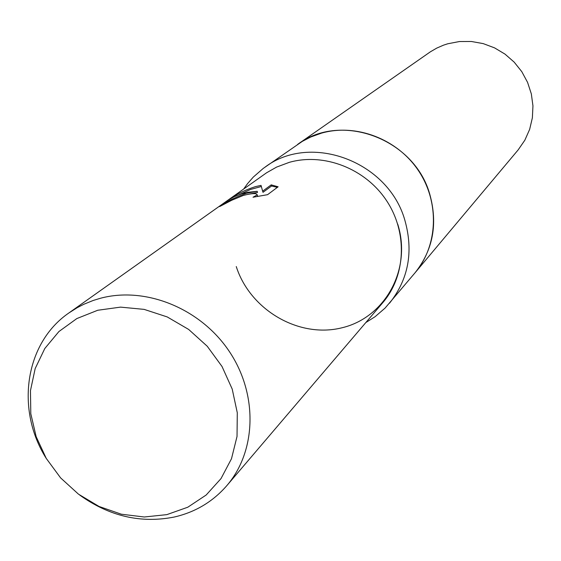 <?xml version="1.0" encoding="UTF-8"?>
<svg xmlns="http://www.w3.org/2000/svg" width="561" height="561" viewBox="0 0 561 561"><rect width="100%" height="100%" fill="white"/><g stroke="black" fill="none" stroke-linecap="round" stroke-linejoin="round"><path stroke-width="0.84" d="M243.67 189.001L247.534 183.657L253.32 177.059L263.263 168.405L302.344 141.358L310.759 137.003L321.516 133.132C356.277 123.217 397.44 139.002 418.541 170.775C439.768 202.486 438.008 245.613 415.028 272.814L518.14 149.913L524.83 140.229L529.633 129.416L532.375 117.831L532.95 105.861L531.337 93.904L527.571 82.376L521.793 71.661L514.178 62.131L504.991 54.108L494.557 47.867L483.21 43.611L471.359 41.479L459.396 41.542L447.72 43.786L443.506 45.168L436.738 48.113L430.378 51.815L297.582 144.429C341.06 111.513 414.586 138.749 429.852 194.513C437.959 223.979 433.022 250.08 415.028 272.814L385.084 308.087L375.113 316.685L365.842 322.554M265.051 167.122C310.787 132.452 388.633 161.484 404.944 220.522C413.611 251.707 408.471 279.266 389.53 303.199M246.321 193.286L257.183 191.294L247.639 192.339L241.503 193.875L234.26 196.687L227.563 200.452C235.781 194.513 245.143 189.884 255.641 186.582L261.026 185.382L262.646 191.168L271.208 184.864L278.116 186.792L267.576 194.681L253.011 197.234L257.211 194.884C256.587 193.054 251.973 193.236 243.362 195.424L231.735 200.256L219.639 206.567C224.505 202.549 233.397 198.124 246.321 193.286M46.416 458.674C15.343 409.937 24.761 343.164 68.905 312.947L77.264 307.645L83.905 304.237L93.189 300.472L100.44 298.263C145.65 286.131 200.522 308.403 229.204 351.305C258.053 394.117 256.559 451.051 226.847 485.609C212.843 501.709 195.319 512.186 174.261 517.032C140.846 523.616 109.325 516.288 79.704 495.061M68.905 312.947L266.538 172.809L276.601 167.08L289.35 162.325C324.118 152.529 365.4 168.595 386.522 200.6C407.777 232.527 405.905 275.739 382.763 302.695L226.847 485.609M97.733 310.261L120.552 307.126L144.128 309.377L167.234 316.937L188.657 329.44L207.247 346.256L222.023 366.494L232.212 389.075L237.289 412.812L237.03 436.444L231.49 458.744L221.006 478.596L206.175 495.012L187.795 507.214L166.813 514.64L144.282 516.997L121.323 514.206L99.031 506.457L78.463 494.15L60.595 477.881L46.268 458.428L36.177 436.71L30.806 413.759L30.455 390.666L35.182 368.549L44.81 348.507L58.912 331.544L76.843 318.564L97.733 310.261M244.666 195.039L257.548 192.43L257.183 191.294M257.422 195.53L257.345 196.483M277.351 187.367L271.573 186L263.011 192.325L262.646 191.168M261.335 186.504L250.472 189.471L239.217 194.632M271.573 186L271.208 184.864M397.693 224.042C412.012 269.014 385.274 317.484 342.112 327.75C299.139 338.669 250.171 310.121 236.258 266.552M257.211 194.884L257.59 196.048"/></g></svg>
